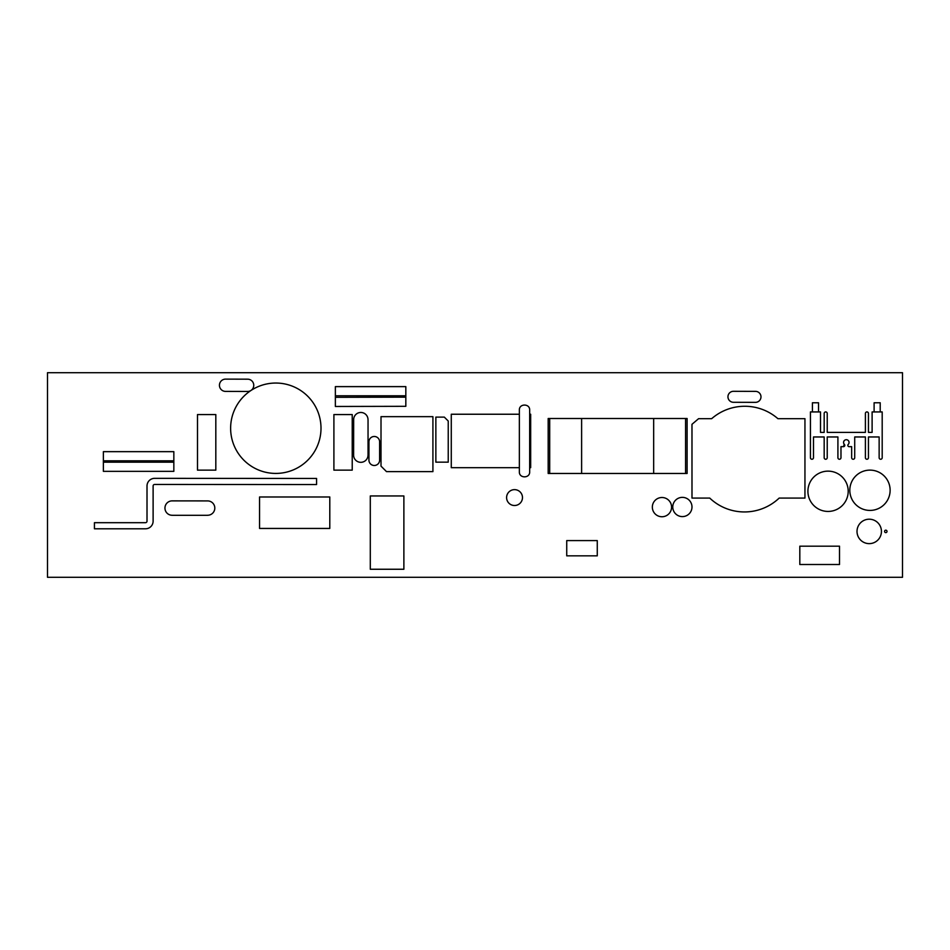 <?xml version="1.0" encoding="UTF-8"?>
<svg xmlns="http://www.w3.org/2000/svg" width="950" height="950" viewBox="0 0 950 950"><rect width="100%" height="100%" fill="white"/><g stroke="black" fill="none" stroke-linecap="round" stroke-linejoin="round"><path stroke-width="1.43" d="M47.5 372.709L47.5 577.291L902.5 577.291L902.5 372.709L47.5 372.709M522.476 497.574A7.944 7.944 0 0 0 510.566 490.699A7.944 7.944 0 0 0 510.566 504.45A7.944 7.944 0 0 0 522.476 497.574M405.828 395.782L405.828 386.626L335.362 386.626L335.362 397.314L405.828 397.159L405.828 395.782L335.362 395.782M405.828 397.159L405.828 406.315L335.362 406.469L335.362 397.314M370.298 569.252L403.881 569.252L403.881 495.959L370.298 495.959L370.298 569.252M154.648 478.337A7.636 7.636 0 0 0 147.012 485.973L147.012 521.158A1.532 1.532 0 0 1 145.481 522.69L94.43 522.69L94.43 528.794L145.481 528.794A7.636 7.636 0 0 0 153.116 521.158L153.116 485.973A1.532 1.532 0 0 1 154.648 484.441L316.576 484.559L316.588 478.456L154.648 478.337M597.265 555.845L597.265 540.586L566.734 540.586L566.734 555.845L597.265 555.845M173.838 460.809L173.838 451.654L103.372 451.654L103.372 462.187L173.838 462.187L173.838 460.809L103.372 460.809M173.838 462.187L173.838 471.343L103.372 471.343L103.372 462.187M755.476 402.349A5.498 5.498 0 0 0 760.986 396.874A5.498 5.498 0 0 0 755.499 391.364L733.459 391.305A5.498 5.498 0 0 0 727.949 396.779A5.498 5.498 0 0 0 733.424 402.289L755.476 402.349M448.234 421.028L444.327 417.121L435.86 417.121L435.86 462.163L448.234 462.163L448.234 421.028M225.578 379.121A6.139 6.139 0 0 0 219.438 385.261A6.139 6.139 0 0 0 225.578 391.4L247.618 391.459A6.139 6.139 0 0 0 253.757 385.32A6.139 6.139 0 0 0 247.618 379.181L225.578 379.121M379.62 441.821A5.344 5.344 0 0 0 374.276 436.478A5.344 5.344 0 0 0 368.933 441.821L368.933 460.144A5.344 5.344 0 0 0 374.276 465.488A5.344 5.344 0 0 0 379.62 460.144L379.62 441.821M333.901 414.568L333.901 470.143L352.224 470.143L352.224 414.568L333.901 414.568M197.493 414.568L197.493 470.143L215.816 470.143L215.816 414.568L197.493 414.568M207.575 515.256A7.173 7.173 0 0 0 214.807 508.108A7.173 7.173 0 0 0 207.611 500.911L172.176 500.876A7.173 7.173 0 0 0 164.956 508.084A7.173 7.173 0 0 0 172.176 515.268M172.176 515.304L207.575 515.304M368.042 455.098L368.042 419.698M368.006 419.698A7.173 7.173 0 0 0 360.858 412.466A7.173 7.173 0 0 0 353.661 419.662L353.614 455.098A7.173 7.173 0 0 0 360.834 462.317A7.173 7.173 0 0 0 368.006 455.098M432.915 416.658L381.009 416.658L381.009 466.129L386.508 471.628L432.915 471.628L432.915 416.658M691.992 498.073L709.733 498.073A50.386 50.386 0 0 0 779.178 498.073L804.947 498.073L804.947 418.677L777.908 418.677A50.386 50.386 0 0 0 711.669 418.677L698.594 418.677L691.98 424.306L691.992 498.073M671.579 507.122A9.619 9.619 0 0 0 657.151 498.798A9.619 9.619 0 0 0 657.151 515.458A9.619 9.619 0 0 0 671.579 507.122M672.754 506.991A9.619 9.619 0 0 0 687.182 515.316A9.619 9.619 0 0 0 687.182 498.655A9.619 9.619 0 0 0 672.754 506.991M869.226 519.199A12.219 12.219 0 0 0 858.646 537.522A12.219 12.219 0 0 0 879.807 537.522A12.219 12.219 0 0 0 869.226 519.199M849.811 490.271A20.152 20.152 0 0 0 869.962 510.423A20.152 20.152 0 0 0 890.126 490.271A20.152 20.152 0 0 0 869.962 470.119A20.152 20.152 0 0 0 849.811 490.271M848.207 491.293A20.152 20.152 0 0 0 817.986 473.836A20.152 20.152 0 0 0 817.986 508.737A20.152 20.152 0 0 0 848.207 491.293M848.374 444.279L848.16 444.493A1.306 1.306 0 0 0 849.146 446.666L851.663 446.666L851.663 457.722A1.532 1.532 0 0 0 853.183 459.254A1.532 1.532 0 0 0 854.715 457.722L854.715 436.964L865.403 436.964L865.403 457.722A1.532 1.532 0 0 0 866.922 459.254A1.532 1.532 0 0 0 868.454 457.722L868.454 436.964L879.142 436.964L879.142 457.722A1.532 1.532 0 0 0 880.662 459.254A1.532 1.532 0 0 0 882.194 457.722L882.194 411.932L872.112 411.932L872.112 432.381L868.454 432.381L868.454 413.452A1.532 1.532 0 0 0 867.113 411.932L866.744 411.932A1.532 1.532 0 0 0 865.403 413.452L865.403 432.381L827.224 432.381L827.224 413.452A1.532 1.532 0 0 0 825.883 411.932L825.514 411.932A1.532 1.532 0 0 0 824.172 413.452L824.172 432.381L820.515 432.381L820.515 411.932L810.433 411.932L810.433 457.722A1.532 1.532 0 0 0 811.965 459.254A1.532 1.532 0 0 0 813.485 457.722L813.485 436.964L824.172 436.964L824.172 457.722A1.532 1.532 0 0 0 825.704 459.254A1.532 1.532 0 0 0 827.224 457.722L827.224 436.964L837.912 436.964L837.912 457.722A1.532 1.532 0 0 0 839.444 459.254A1.532 1.532 0 0 0 840.976 457.722L840.976 446.666L843.481 446.666A1.306 1.306 0 0 0 844.467 444.493A2.743 2.743 0 0 1 844.348 440.539A2.743 2.743 0 0 1 848.291 440.551A2.743 2.743 0 0 1 848.16 444.493L848.457 444.173M818.532 411.932L818.532 402.776L812.416 402.776L812.416 411.932M874.107 411.932L874.107 402.776L880.211 402.776L880.211 411.932M529.673 467.673L530.67 467.673L530.67 414.236L529.673 414.236L529.673 410.067C529.993 403.406 519.033 403.406 519.353 410.067L519.353 471.841C519.033 478.503 529.993 478.503 529.673 471.841L529.673 410.067M519.353 414.236L451.274 414.236L451.274 467.673L519.353 467.673M329.793 528.438L259.552 528.438L259.552 496.981L329.793 496.981L329.793 528.438M839.515 564.502L799.817 564.502L799.817 546.179L839.515 546.179L839.515 564.502M321.005 428.236A45.196 45.196 0 0 0 253.211 389.096A45.196 45.196 0 0 0 253.211 467.364A45.196 45.196 0 0 0 321.005 428.236M653.671 473.468L687.111 473.468L687.111 418.511L548.174 418.511L548.174 473.468L653.671 473.468L653.671 418.511M581.614 473.468L581.614 418.511M887.015 531.406A1.223 1.223 0 0 0 885.186 530.349A1.223 1.223 0 0 0 885.186 532.463A1.223 1.223 0 0 0 887.015 531.406M841.736 432.381L850.891 432.381M848.279 446.322L847.875 445.657M849.051 442.249L848.825 441.346M844.039 440.919L843.624 441.904M843.576 442.724L843.897 443.757M844.241 444.256L843.481 446.666L841.997 446.666M841.759 446.666L843.481 446.666M848.718 441.133L848.991 441.809M549.694 473.468L549.694 418.511M685.579 473.468L685.579 418.511M687.111 473.468L687.111 418.511"/></g></svg>
